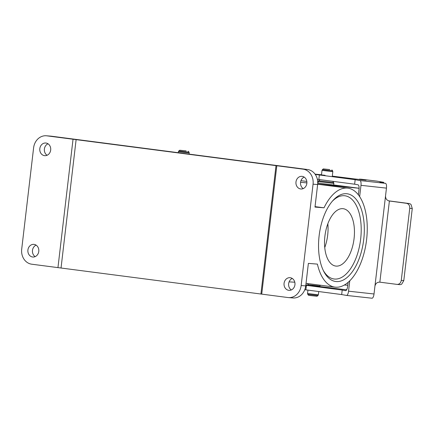 <?xml version="1.0" encoding="UTF-8"?>
<svg xmlns="http://www.w3.org/2000/svg" width="434" height="434" viewBox="0 0 434 434"><rect width="100%" height="100%" fill="white"/><g stroke="black" fill="none" stroke-linecap="round" stroke-linejoin="round"><path stroke-width="0.65" d="M300.952 180.68L306.822 181.445M317.742 182.866L318.024 182.904M333.773 184.955L359.092 188.248M333.952 183.419L318.182 181.564L318.003 183.083L333.762 185.025L333.713 182.578L318.61 180.804L320.07 179.654M315.041 206.638L324.024 207.805L314.992 207.072L317.634 184.553L313.06 184.179L301.153 285.534A13.611 11.74 -85.4 0 1 288.409 297.583A13.611 11.74 -85.4 0 1 287.921 297.534L31.758 264.208A13.611 11.74 -85.4 0 1 21.7 249.181L33.608 147.831A13.611 11.74 -85.4 0 1 46.346 135.777L50.924 136.151A13.611 11.74 -85.4 0 1 51.413 136.2L46.839 135.831A13.611 11.74 -85.4 0 0 46.346 135.777M324.024 207.805A49.899 25.232 -82.6 0 1 347.867 188.15A49.899 25.232 -82.6 0 1 366.448 240.892A49.899 25.232 -82.6 0 1 334.988 287.124A49.899 25.232 -82.6 0 1 317.411 264.111L308.373 263.384L305.731 285.903A13.611 11.74 94.6 0 1 292.988 297.952L288.409 297.583M319.12 235.83A44.23 22.362 -82.6 0 1 333.057 200.405A44.23 22.362 -82.6 0 1 356.385 199.618A44.23 22.362 -82.6 0 1 363.735 239.443A44.23 22.362 -82.6 0 1 346.712 277.793A44.23 22.362 -82.6 0 1 323.807 271.489A44.23 22.362 -82.6 0 1 319.12 235.83M36.098 245.134A6.353 5.479 -85.4 0 0 32.458 250.624A6.353 5.479 -85.4 0 0 35.165 256.63M292.261 278.454A6.353 5.479 -85.4 0 0 288.626 283.945A6.353 5.479 -85.4 0 0 291.333 289.95M317.634 184.553A13.611 11.74 -85.4 0 0 307.581 169.526L51.413 136.2M48.006 143.779A6.353 5.479 -85.4 0 0 44.366 149.274A6.353 5.479 -85.4 0 0 47.073 155.274M304.169 177.105A6.353 5.479 -85.4 0 0 300.534 182.595A6.353 5.479 -85.4 0 0 303.236 188.6M313.06 184.179A13.611 11.74 -85.4 0 0 303.003 169.151L46.839 135.831M261.724 294.122L276.805 165.745M295.983 181.96A6.353 5.479 94.6 0 1 301.928 176.334A6.353 5.479 94.6 0 1 306.849 183.376A6.353 5.479 94.6 0 1 300.903 188.996A6.353 5.479 94.6 0 1 295.983 181.96M284.075 283.31A6.353 5.479 94.6 0 1 290.021 277.689A6.353 5.479 94.6 0 1 294.941 284.726A6.353 5.479 94.6 0 1 288.995 290.351A6.353 5.479 94.6 0 1 284.075 283.31M260.926 293.964L276.008 165.587M61.042 267.962L76.124 139.585M57.955 267.615L73.037 139.238M39.814 148.634A6.353 5.479 94.6 0 1 45.765 143.014A6.353 5.479 94.6 0 1 50.686 150.05A6.353 5.479 94.6 0 1 44.74 155.676A6.353 5.479 94.6 0 1 39.814 148.634M27.912 249.989A6.353 5.479 94.6 0 1 33.857 244.364A6.353 5.479 94.6 0 1 38.778 251.4A6.353 5.479 94.6 0 1 32.832 257.026A6.353 5.479 94.6 0 1 27.912 249.989M323.297 270.458A41.962 21.217 97.4 0 0 334.077 278.997A41.962 21.217 97.4 0 0 360.654 239.096A41.962 21.217 97.4 0 0 344.9 195.772A41.962 21.217 97.4 0 0 332.298 201.267M310.587 295.576L308.482 295.25L307.782 294.361L317.932 295.554L317.042 296.254L310.587 295.576M329.78 169.585L323.325 168.907L329.78 169.585M186.17 150.907L179.719 150.229L186.17 150.907M399.546 284.612A4.535 3.765 -85.1 0 0 399.687 284.623A4.535 3.765 -85.1 0 0 401.71 284.124L403.794 280.597L401.271 280.38C400.756 283.006 399.394 284.346 397.181 284.411L379.853 282.165C377.254 282.067 375.622 283.38 374.943 286.098L374.021 293.981L348.545 291.181A4.535 1.53 96.3 0 1 346.544 295.424A4.535 1.53 96.3 0 1 346.506 295.418L341.672 294.561L342.198 290.053L306.409 285.35L305.883 289.852L341.672 294.561M401.271 280.38L409.739 208.309L412.262 208.526L403.794 280.597M359.65 196.618L360.979 185.329L386.455 188.123L385.528 196.005C385.56 198.783 386.846 200.448 389.39 201.002L406.56 203.313C408.779 203.882 409.837 205.548 409.739 208.309M389.39 201.002L379.853 282.165M412.262 208.526L411.058 204.566A4.535 3.765 -85.1 0 0 409.072 203.53L388.88 200.866M358.386 194.844L359.005 189.577A4.535 1.53 -83.7 0 0 358.028 184.803L354.632 184.2L355.164 179.692L315.263 174.43M348.106 282.344L347.629 286.424A4.535 1.53 -83.7 0 1 345.627 290.661A4.535 1.53 -83.7 0 1 345.589 290.655L342.198 290.053M346.837 289.478L346.446 289.489L346.788 289.581M346.647 289.841L319.348 286.478M308.503 285.143L305.851 284.856M305.802 285.268L306.409 285.35M312.1 285.664L319.315 286.624L305.813 285.171M305.84 284.981L308.509 285.274M346.576 295.429L371.981 298.218A4.535 1.53 -83.7 0 0 372.019 298.223A4.535 1.53 -83.7 0 0 374.021 293.981M348.545 291.181L349.766 280.803M386.455 188.123A4.535 1.53 -83.7 0 0 385.479 183.349L360.003 180.555A4.535 1.53 96.3 0 1 360.979 185.329M360.003 180.555L355.164 179.692M385.528 196.005L374.943 286.098M385.479 183.349L379.886 182.356L383.694 182.329L376.913 181.119L361.538 179.253L359.406 179.128L366.063 180.191L354.383 178.911L332.298 176.117M304.787 289.711L305.883 289.852M354.632 184.2L317.363 179.296M325.066 175.303L321.475 174.913M383.613 183.018L383.694 182.329M318.844 179.492L319.375 174.989M315.051 174.126L321.491 174.783M354.073 238.564A28.921 14.62 -82.6 0 1 335.759 266.064A28.921 14.62 -82.6 0 1 324.99 235.499A28.921 14.62 -82.6 0 1 343.218 208.705A28.921 14.62 -82.6 0 1 354.073 238.564M324.746 247.548A28.921 14.62 97.4 0 0 327.681 235.13A28.921 14.62 97.4 0 0 327.838 223.787M300.567 182.264L306.887 182.915M317.688 184.021L359.092 188.28M301.153 285.534L305.731 285.903M303.003 169.151L307.581 169.526M318.74 291.545L318.355 294.794L307.543 293.52L307.782 294.361M308.503 285.355L308.314 284.688L319.652 286.017L319.315 286.624L308.487 285.507M323.325 168.907L322.435 169.613L327.496 170.318L332.585 170.801L331.885 169.911M321.448 175.146L322.012 170.372L332.824 171.642L332.585 170.801M179.719 150.229L178.83 150.929L183.891 151.634L188.98 152.122L188.275 151.233M178.282 152.703L178.401 151.688L189.219 152.958L188.98 152.122M409.072 203.53L406.56 203.313M390.231 201.154L389.444 201.013M347.867 188.15L317.672 184.222M334.988 287.124L306.03 283.353M347.77 285.219L344.346 285.024M294.8 282.203L289.098 281.883M318.355 294.794L317.932 295.554M307.945 290.124L307.543 293.52M319.652 286.017L320.623 285.252M308.314 284.688L307.402 283.532M322.012 170.372L322.435 169.613M332.281 176.264L332.824 171.642M332.715 181.314L333.713 182.578M318.182 181.564L318.61 180.804M178.401 151.688L178.83 150.929M189.083 154.108L189.219 152.958M399.687 284.623L397.181 284.411M372.019 298.223L346.544 295.424M346.446 289.489L346.408 289.82M359.368 179.459L359.406 179.128"/></g></svg>
